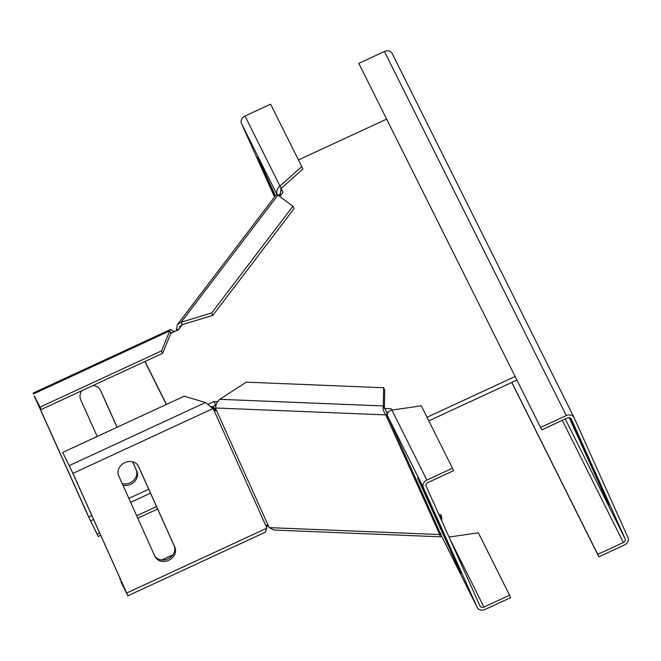 <?xml version="1.0" encoding="UTF-8"?>
<svg xmlns="http://www.w3.org/2000/svg" width="661" height="661" viewBox="0 0 661 661"><rect width="100%" height="100%" fill="white"/><g stroke="black" fill="none" stroke-linecap="round" stroke-linejoin="round"><path stroke-width="0.99" d="M440.226 533.328L439.606 534.138L385.776 414.893L387.561 413.216M449.026 537.046L478.357 532.799L509.54 595.206L483.926 607.062A3.14 2.677 153.5 0 1 480.026 606.021A3.14 2.677 153.5 0 1 479.985 605.939L426.213 486.289A3.14 2.677 153.5 0 1 427.964 482.53L453.57 470.682L452.471 468.236L421.297 405.829L391.89 410.084C388.247 411.34 386.768 413.208 387.445 415.695L388.139 417.892L386.214 415.323L387.71 413.356M440.325 533.518L439.548 534.542L439.391 531.94L440.961 534.782L477.143 607.252A6.271 5.354 153.5 0 0 477.217 607.426A6.271 5.354 153.5 0 0 485.025 609.5L510.639 597.651L509.54 595.206M387.272 412.935L383.281 405.953L383.603 387.734L246.322 382.157L219.725 399.31C216.94 401.946 215.577 404.838 215.635 407.994L215.56 410.894L212.619 407.44L215.973 409.035M266.854 524.974L266.796 525.784L266.821 524.941L269.407 527.635L439.548 534.542L440.466 536.806L441.366 535.658M219.725 399.31L383.281 405.953C382.694 408.672 383.52 411.654 385.776 414.893L215.635 407.994M383.603 387.734L384.702 390.172L384.38 408.391M440.466 536.806L273.968 530.048L269.407 527.635M441.697 520.744L441.763 517.142L440.664 514.704L440.606 518.307M438.954 514.63L440.664 514.704M266.796 525.784L266.747 527.718L213.346 408.903L212.148 407.151L210.347 406.341M127.879 595.801L126.705 593.033L266.656 528.263L265.416 532.146L127.879 595.801L120.864 581.837L125.978 591.57L72.206 471.929L62.704 452.421L184.163 396.203L205.521 402.524L212.883 408.614L72.933 473.383L62.704 452.421M119.773 579.391L120.376 579.11M161.738 559.966L172.918 554.794M126.705 593.033L72.933 473.383M138.141 465.666L174.107 545.697A10.973 9.37 -26.5 0 1 168.53 558.586A10.973 9.37 -26.5 0 1 154.674 555.827M212.619 407.44L212.148 407.151M266.656 528.263L266.747 527.718M138.62 466.583L174.834 547.159A10.973 9.37 -26.5 0 1 168.894 560.231A10.973 9.37 -26.5 0 1 155.062 556.678A10.973 9.37 -26.5 0 1 154.922 556.38L118.707 475.804A10.973 9.37 -26.5 0 1 124.648 462.725A10.973 9.37 -26.5 0 1 138.48 466.286A10.973 9.37 -26.5 0 1 138.62 466.583L138.331 465.997M391.89 410.084L426.866 480.093L452.471 468.236M426.866 480.093A6.271 5.354 153.5 0 0 423.37 487.611L477.143 607.252M441.424 535.757L441.218 535.344M422.652 488.132L460.924 573.558L417.537 477.903L422.652 488.132M177.776 330.103L176.437 330.046L176.396 329.442L178.924 329.542M177.512 324.468L276.042 195.003L277.942 195.094L181.205 322.204L177.512 324.468L176.396 329.442M211.727 312.917L212.825 315.363L294.029 208.669L292.93 206.224L211.727 312.917L181.205 322.204L182.304 324.65L180.007 326.369L178.974 328.963M182.304 324.65L212.825 315.363M292.93 206.224L277.942 195.094M278.603 195.582L280.52 194.698L280.76 195.226M301.78 166.589L302.878 169.026L281.065 188.476L279.967 186.038L301.78 166.589L270.597 104.174L244.991 116.03L279.967 186.038C276.959 188.559 276.108 191.698 277.422 195.458L280.264 194.136L281.065 188.476L282.974 192.31L279.801 196.474M274.513 197.011L241.496 123.549A6.271 5.354 -26.5 0 1 244.991 116.03M280.52 194.698L280.264 194.136M275.108 196.226L257.716 157.244L275.43 195.796M176.437 330.046L176.52 330.682M156.525 506.574L136.67 515.762M99.613 532.915L97.126 534.063L90.549 520.909L34.364 395.972L41.164 409.539L40.065 407.093L161.524 350.884L162.623 353.321L41.164 409.539M100.712 535.36L98.225 536.509L97.126 534.063M157.624 509.02L137.761 518.207M98.225 536.509L87.996 515.539L34.223 395.898L40.065 407.093M161.524 350.884L169.737 330.88L170.827 333.318L178.28 329.872L182.238 324.675M162.623 353.321L170.827 333.318L171.901 332.318L173.356 332.153M174.438 331.648L170.588 329.475L169.737 330.88L33.488 393.939M122.896 485.133A10.973 9.37 153.5 0 0 134.381 481.745A10.973 9.37 153.5 0 0 136.852 471.128L132.663 461.799M81.914 390.676A10.973 9.37 153.5 0 0 80.725 399.773L97.208 436.45M117.129 427.229L100.646 390.552A10.973 9.37 153.5 0 0 100.505 390.254A10.973 9.37 153.5 0 0 93.094 385.503M174.174 331.12L174.636 331.409M122.252 483.687A10.973 9.37 153.5 0 0 133.687 480.25A10.973 9.37 153.5 0 0 136.125 469.665L132.58 461.783M117.063 427.262L100.158 389.635M166.316 404.466L144.866 361.534M166.465 404.4L145.015 361.468M217.568 401.657L214.073 401.516L215.717 405.176L211.776 407.002M214.073 401.516L208.058 404.301M388.23 412.175L386.396 412.1M391.783 410.109L391.081 408.696L391.717 410.126M391.081 408.696L384.388 408.424M516.919 380.083L428.807 420.859M515.117 376.489L427.014 417.265M298.458 159.937L386.569 119.154M282.867 192.45L280.95 188.616M569.22 417.686L608.88 505.07L569.782 417.802M511.746 382.471L598.841 556.826L597.751 554.381L623.356 542.532A3.14 2.677 153.5 0 0 625.108 538.773L571.335 419.124A3.14 2.677 153.5 0 0 571.294 419.041A3.14 2.677 153.5 0 0 567.394 418L541.78 429.857L358.807 63.349L384.421 51.5A6.271 5.354 153.5 0 1 392.221 53.574A6.271 5.354 153.5 0 1 392.304 53.748M598.841 556.826L624.455 544.97A6.271 5.354 153.5 0 0 627.95 537.451L574.178 417.81A6.271 5.354 153.5 0 0 574.095 417.636A6.271 5.354 153.5 0 0 566.295 415.562L540.681 427.411M541.78 429.857L358.807 63.349M597.751 554.381L511.845 382.43M268.969 527.214L215.577 408.399M69.281 465.584L205.521 402.524M440.961 534.782L387.561 415.967M449.687 538.525L483.926 607.062M387.445 415.695L423.37 487.611M174.834 547.159L174.107 545.697M453.752 558.479L454.181 558.281M213.957 408.019L213.206 406.341M241.496 123.549L277.083 194.788M150.493 493.164L130.638 502.352M93.589 519.505L90.549 520.909M148.733 489.231L128.87 498.419M91.821 515.572L88.723 517.001M136.125 469.665L136.852 471.128M100.348 389.965L100.646 390.552M566.295 415.562L384.421 51.5M625.108 538.773L565.262 418.983M623.356 542.532L562.321 420.346M602.146 489.801L601.717 489.999M440.763 533.311L440.573 534.088L440.449 533.303M477.217 607.426L441.317 535.559M170.588 329.475L33.05 393.13M574.095 417.636L392.221 53.574"/></g></svg>
